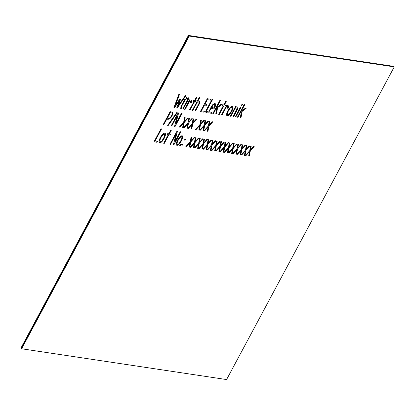 <?xml version="1.0" encoding="UTF-8"?>
<svg xmlns="http://www.w3.org/2000/svg" width="415" height="415" viewBox="0 0 415 415"><rect width="100%" height="100%" fill="white"/><g stroke="black" fill="none" stroke-linecap="round" stroke-linejoin="round"><path stroke-width="0.62" d="M21.627 348.766L189.287 36.079L394.25 66.882L226.59 379.564L21.627 348.766L21.082 348.367L188.742 35.68L393.711 66.483L188.41 35.436L20.875 348.211L188.535 35.529L393.498 66.327L188.41 35.436M188.955 35.835L21.29 348.517L20.875 348.211L188.535 35.529L394.126 66.789L188.742 35.68L393.835 66.571L188.742 35.68L393.711 66.483L188.742 35.68L21.082 348.367L188.742 35.68L394.25 66.882M249.275 156.102L248.652 156.009L249.467 151.714L245.96 155.604L245.364 155.516L249.68 150.759L250.613 146.054L251.231 146.147L250.499 149.867L253.56 146.495L254.177 146.588L250.338 150.816L249.275 156.102L250.214 150.723L253.996 146.562M248.663 155.936L249.15 156.009M245.421 155.449L245.836 155.511L249.467 151.714M246.095 150.178L245.026 155.464L244.399 155.371L245.218 151.076L241.717 154.966L241.115 154.878L245.436 150.121L246.36 145.416L246.987 145.509L246.251 149.229L249.311 145.857L249.934 145.95L246.095 150.178L249.752 145.924M237.577 148.897L236.514 154.183L235.886 154.09L236.7 149.799L233.194 153.685L232.597 153.597L236.913 148.845L237.842 144.135L238.464 144.228L237.733 147.948L240.788 144.576L241.416 144.669L237.577 148.897L241.229 144.643M229.08 147.621L228.017 152.907L227.394 152.813L228.209 148.523L224.702 152.409L224.105 152.321L228.421 147.569L229.345 142.859L229.972 142.952L229.236 146.671L232.296 143.3L232.919 143.393L229.08 147.621L232.737 143.367M220.588 146.345L219.519 151.631L218.892 151.537L219.706 147.242L216.21 151.133L215.608 151.044L219.929 146.288L220.853 141.582L221.475 141.676L220.744 145.395L223.799 142.023L224.427 142.117L220.588 146.345L224.24 142.091M212.091 145.068L211.022 150.355L210.4 150.261L211.214 145.966L207.713 149.857L207.116 149.768L211.432 145.011L212.361 140.306L212.983 140.4L212.247 144.119L215.307 140.747L215.93 140.841L212.091 145.068L215.748 140.815M203.573 143.787L202.51 149.073L201.882 148.98L202.702 144.69L199.195 148.575L198.593 148.487L202.914 143.735L203.843 139.025L204.465 139.118L203.729 142.838L206.794 139.466L207.412 139.559L203.573 143.787L207.225 139.533M195.076 142.511L194.013 147.797L193.39 147.704L194.204 143.414L190.698 147.299L190.101 147.211L194.417 142.459L195.346 137.749L195.968 137.842L195.232 141.562L198.292 138.19L198.915 138.283L195.076 142.511L198.733 138.257M182.88 144.259L182.393 145.172L181.786 145.079L182.273 144.166L182.88 144.259M181.365 144.368L180.608 145.784L179.679 145.644L180.437 144.228L181.365 144.368M180.867 131.82L173.901 144.819L173.387 144.742L175.97 134.273L170.586 144.321L169.979 144.228L176.946 131.228L177.407 131.332L174.819 141.8L180.224 131.721L180.867 131.82M163.002 140.218C161.736 142.236 160.506 143.019 159.308 142.563C157.913 140.726 162.592 132.136 165.289 133.334C165.751 135.093 164.988 137.391 163.002 140.218L162.872 140.125C161.663 142.086 160.455 142.879 159.246 142.516M208.999 126.046L207.931 131.342L207.308 131.239L208.123 126.943L204.616 130.834L204.014 130.751L208.34 125.989L209.269 121.284L209.886 121.377L209.155 125.091L212.215 121.725L212.838 121.818L208.999 126.046L212.651 121.792M200.502 124.77L199.433 130.066L198.816 129.962L199.631 125.667L196.124 129.558L195.522 129.475L199.843 124.713L200.772 120.008L201.394 120.101L200.658 123.815L203.718 120.449L204.341 120.542L200.502 124.77L204.159 120.516M188.55 122.975L187.481 128.266L186.859 128.162L187.673 123.872L184.172 127.758L183.565 127.68L187.891 122.918L188.82 118.208L189.437 118.301L188.711 122.02L191.766 118.654L192.389 118.747L188.55 122.975L192.202 118.716M182.066 113.451L175.099 126.44L174.585 126.362L177.174 115.894L171.784 125.942L171.177 125.854L178.144 112.864L178.6 112.953L176.017 123.431L181.422 113.357L182.066 113.451M170.134 111.661L172.63 112.273L172.168 115.868C170.326 118.768 168.547 119.826 166.835 119.038L163.78 124.739L163.173 124.65L170.134 111.661M240.887 107.542L235.829 116.978L235.222 116.885L240.285 107.449L240.887 107.542M237.271 108.377L235.538 107.744L230.942 116.319L230.351 116.205L235.466 106.66L237.344 106.946L237.873 107.137L237.702 109.187L233.661 116.724L233.054 116.636L237.271 108.377L237.032 107.999M228.598 107.495L228.162 108.31L227.56 108.216L227.669 106.629L226.689 106.385L222.113 114.914L221.511 114.825L226.585 105.369L228.432 105.841L228.769 106.297L228.162 108.31M220.811 104.502L221.6 104.622L217.585 107.693L216.448 114.063L215.764 113.959L216.78 108.279L215.956 108.901L213.435 113.611L212.828 113.518L219.774 100.56L220.381 100.653L216.604 107.698L220.811 104.502M212.605 99.486L206.629 110.623L206.701 111.511L207.505 111.723L207.012 112.647L205.856 112.268L205.596 111.9L206.032 110.535L212.008 99.393L212.605 99.486M197.965 101.027L199.791 101.421L199.641 103.413L195.61 110.935L195.003 110.841L198.821 103.724L198.977 102.22L198.624 102.09L197.483 101.919L192.871 110.52L192.27 110.432L199.21 97.484L199.823 97.561L197.965 101.027L199.657 97.541M191.631 101.94L191.196 102.754L190.589 102.661L190.698 101.073L189.717 100.829L185.142 109.358L184.535 109.27L189.608 99.813L191.455 100.28L191.792 100.736L191.631 101.94L191.393 100.238M186.428 97.504L187.035 97.592L186.548 98.505L185.941 98.417L186.428 97.504M185.474 95.398L186.091 95.502L177.117 108.185L176.655 108.108L179.42 100.658L174.393 107.786L173.88 107.698L178.813 94.407L179.436 94.49L175.498 105.244L179.97 98.863L180.717 98.967L178.17 105.695L185.474 95.398M188.083 97.753L188.685 97.841L188.197 98.754L187.59 98.666L188.083 97.753M188.306 99.574L183.197 109.098L180.764 108.616L180.93 106.588L184.96 99.071L185.567 99.164C184.525 101.908 180.893 106.105 181.765 107.9L183.082 108.097L187.699 99.486L188.306 99.574M196.264 100.772L195.771 101.696L194.635 101.525L190.018 110.125L189.422 110.037L194.033 101.431L192.944 101.27L193.437 100.347L194.531 100.508L196.388 97.048L196.985 97.136L195.128 100.601L196.264 100.772M204.393 111.298L203.921 112.18L200.321 111.64L207.251 98.713L210.851 99.252L210.358 100.176L207.365 99.725L205.01 104.113L206.867 104.393L206.369 105.317L204.517 105.037L201.4 110.847L204.393 111.298M211.484 113.316L208.953 112.854L208.704 111.915L211.645 106.012L213.196 104.16L214.908 103.574L215.759 104.502L215.271 106.448L213.953 108.906L211.002 108.46L209.891 110.54L209.741 111.983L211.982 112.392L211.484 113.316L211.821 112.372M225.511 105.166L225.018 106.09L223.877 105.918L219.265 114.519L218.663 114.431L223.275 105.825L222.181 105.664L222.679 104.741L223.768 104.902L225.625 101.442L226.232 101.53L224.375 104.995L225.511 105.166M230.548 113.264C229.288 115.277 228.058 116.055 226.855 115.598C225.464 113.783 230.123 105.197 232.841 106.365C233.303 108.133 232.535 110.432 230.548 113.264L230.424 113.171C229.215 115.121 228.006 115.915 226.798 115.552M242.78 104.02L242.038 105.394L241.437 105.301L242.173 103.926L242.78 104.02M245.369 108.191L246.157 108.31L242.142 111.386L241.001 117.751L240.316 117.653L241.338 111.967L240.513 112.595L237.987 117.3L237.39 117.212L244.336 104.253L244.938 104.341L241.157 111.391L245.369 108.191M176.671 112.641L177.288 112.735L168.251 125.455L167.629 125.361L176.671 112.641M184.307 122.337L183.228 127.628L182.61 127.524L183.425 123.234L179.923 127.125L179.322 127.042L183.643 122.28L184.571 117.57L185.194 117.663L184.462 121.382L187.518 118.016L188.145 118.109L184.307 122.337L187.959 118.078M192.819 123.613L191.751 128.909L191.128 128.806L191.948 124.516L188.441 128.401L187.839 128.323L192.161 123.561L193.089 118.851L193.712 118.944L192.98 122.664L196.041 119.292L196.658 119.385L192.819 123.613L196.471 119.359M204.745 125.408L203.677 130.704L203.06 130.601L203.874 126.305L200.372 130.196L199.771 130.118L204.092 125.351L205.02 120.646L205.643 120.739L204.911 124.459L207.967 121.087L208.595 121.18L204.745 125.408L208.408 121.154M157.477 141.354L156.984 142.278L153.991 141.826L160.958 128.826L161.56 128.92L155.085 140.991L157.477 141.354M170.539 134.019L170.046 134.942L168.905 134.771L164.293 143.372L163.686 143.284L168.298 134.683L167.214 134.517L167.712 133.594L168.796 133.76L170.658 130.284L171.265 130.377L169.403 133.848L170.539 134.019M180.198 142.802C178.932 144.825 177.698 145.608 176.5 145.151C175.109 143.336 179.783 134.714 182.491 135.918C182.953 137.681 182.19 139.974 180.198 142.802L180.074 142.713C178.86 144.674 177.646 145.468 176.442 145.1M185.541 139.3L185.049 140.213L184.442 140.125L184.934 139.212L185.541 139.3M190.827 141.873L189.764 147.159L189.141 147.066L189.956 142.776L186.449 146.661L185.858 146.573L190.174 141.821L191.102 137.111L191.72 137.204L190.988 140.924L194.049 137.552L194.666 137.645L190.827 141.873L194.485 137.619M199.325 143.149L198.261 148.435L197.633 148.342L198.448 144.052L194.951 147.937L194.35 147.849L198.671 143.097L199.594 138.387L200.217 138.48L199.485 142.2L202.541 138.828L203.168 138.921L199.325 143.149L202.982 138.895M207.842 144.43L206.779 149.716L206.156 149.623L206.971 145.328L203.464 149.218L202.862 149.125L207.184 144.373L208.112 139.668L208.735 139.762L207.998 143.476L211.064 140.109L211.681 140.203L207.842 144.43L211.5 140.177M216.334 145.707L215.271 150.993L214.648 150.899L215.463 146.604L211.956 150.495L211.36 150.406L215.675 145.649L216.609 140.944L217.227 141.038L216.5 144.757L219.556 141.385L220.173 141.479L216.334 145.707L219.992 141.453M224.831 146.983L223.768 152.269L223.14 152.175L223.96 147.885L220.453 151.771L219.857 151.683L224.178 146.931L225.101 142.221L225.724 142.314L224.992 146.033L228.053 142.661L228.67 142.755L224.831 146.983L228.483 142.729M233.323 148.259L232.26 153.545L231.637 153.451L232.452 149.161L228.95 153.047L228.354 152.959L232.67 148.207L233.598 143.497L234.221 143.59L233.489 147.309L236.545 143.938L237.167 144.031L233.323 148.259L236.986 144.005M241.846 149.54L240.783 154.826L240.155 154.733L240.97 150.438L237.468 154.328L236.866 154.235L241.188 149.483L242.116 144.778L242.734 144.871L242.002 148.586L245.063 145.219L245.685 145.312L241.846 149.54L245.498 145.286M182.424 135.876C182.787 137.676 182.003 139.959 180.074 142.713M179.716 145.577L180.608 145.784M180.478 145.691L181.205 144.342M177.267 131.301L174.819 141.8M170.015 144.161L170.586 144.321M170.456 144.228L175.97 134.273M173.403 144.669L173.901 144.819M173.776 144.726L180.707 131.794M171.099 130.352L169.403 133.848M167.25 134.45L168.298 134.683M163.723 143.216L164.293 143.372M164.169 143.284L168.905 134.771M168.781 134.678L170.046 134.942M169.917 134.849L170.378 133.998M165.227 133.293C165.585 135.093 164.802 137.37 162.872 140.125M172.396 112.076L172.043 115.78C170.202 118.68 168.423 119.733 166.711 118.944L166.835 119.038M163.209 124.583L163.78 124.739M163.65 124.645L166.711 118.944M244.772 104.321L241.157 111.391M237.427 117.144L237.987 117.3M237.862 117.206L240.513 112.595M240.389 112.501L241.338 111.967M240.332 117.58L241.001 117.751M240.876 117.663L242.142 111.386M242.018 111.293L245.95 108.279M235.264 116.817L235.829 116.978M235.704 116.885L240.726 107.516M241.473 105.234L242.038 105.394M241.914 105.301L242.614 103.994M230.382 116.143L230.942 116.319M230.818 116.226L235.538 107.744M237.147 108.284L235.414 107.656M237.811 107.096L237.577 109.098L233.661 116.724M233.09 116.568L233.536 116.636M232.779 106.323C233.137 108.133 232.353 110.416 230.424 113.171M227.602 106.588L226.689 106.385M221.548 114.758L222.113 114.914M221.989 114.825L226.559 106.292M227.596 108.149L228.037 108.216M226.071 101.509L224.375 104.995M222.217 105.597L223.275 105.825M218.7 114.364L219.265 114.519M219.141 114.426L223.877 105.918M223.752 105.825L225.018 106.09M224.894 105.996L225.35 105.14M220.22 100.627L216.604 107.698M212.864 113.451L213.435 113.611M213.31 113.518L215.956 108.901M215.831 108.813L216.78 108.279M215.774 113.892L216.448 114.063M216.324 113.969L217.585 107.693M217.46 107.604L221.397 104.59M205.799 112.221L207.012 112.647M206.888 112.553L207.344 111.697M212.444 99.46L206.504 110.535L206.634 111.453M204.517 105.037L201.4 110.847M204.393 104.943L206.369 105.317M206.245 105.223L206.706 104.367M207.365 99.725L205.01 104.113M207.235 99.636L210.358 100.176M210.229 100.082L210.69 99.227M200.357 111.573L203.921 112.18M203.796 112.092L204.232 111.272M192.306 110.364L192.871 110.52M192.747 110.432L197.483 101.919M198.91 102.178L197.358 101.825M195.04 110.774L195.61 110.935M199.724 101.374L199.516 103.325L195.486 110.841M196.824 97.11L195.128 100.601M192.98 101.203L194.033 101.431M189.458 109.965L190.018 110.125M189.894 110.032L194.635 101.525M194.505 101.431L195.771 101.696M195.647 101.602L196.103 100.746M180.707 108.569L183.197 109.098M183.072 109.01L188.145 99.548M185.977 98.35L186.548 98.505M186.418 98.417L186.875 97.572M187.627 98.599L188.197 98.754M188.073 98.661L188.524 97.816M180.567 98.946L178.17 105.695M179.285 94.47L175.498 105.244M173.906 107.635L174.393 107.786M174.269 107.698L179.42 100.658M176.681 108.04L177.117 108.185M176.992 108.092L185.92 95.471M189.287 36.079L394.126 66.789L188.742 35.68L21.082 348.367L188.742 35.68L393.835 66.571L188.742 35.68L21.082 348.367L188.867 35.773L21.082 348.367L21.502 348.673L189.162 35.986M244.414 155.298L244.902 155.371L245.971 150.085M246.251 149.229L246.847 145.489M241.177 154.811L241.592 154.873L245.218 151.076M235.902 154.017L236.384 154.09L237.453 148.809M237.733 147.948L238.324 144.207M232.654 153.529L233.069 153.591L236.7 149.799M227.404 152.741L227.892 152.813L228.956 147.532M229.236 146.671L229.832 142.931M224.162 152.253L224.577 152.315L228.209 148.523M218.907 151.465L219.39 151.537L220.464 146.251M220.744 145.395L221.34 141.655M215.665 150.977L216.08 151.039L219.706 147.242M210.41 150.189L210.898 150.261L211.966 144.975M212.247 144.119L212.843 140.379M207.173 149.701L207.588 149.763L211.214 145.966M201.898 148.907L202.385 148.98L203.449 143.699M203.729 142.838L204.325 139.098M198.655 148.42L199.07 148.482L202.702 144.69M193.406 147.631L193.888 147.704L194.951 142.423M195.232 141.562L195.828 137.822M190.158 147.143L190.573 147.206L194.204 143.414M181.822 145.011L182.268 145.079L182.719 144.233M207.324 131.171L207.806 131.249L208.875 125.953M209.155 125.091L209.751 121.356M204.076 130.684L204.491 130.741L208.123 126.943M198.827 129.89L199.309 129.973L200.378 124.676M200.658 123.815L201.254 120.08M195.579 129.407L195.999 129.464L199.631 125.667M186.875 128.095L187.357 128.178L188.426 122.882M188.711 122.02L189.302 118.28M183.627 127.613L184.042 127.67L187.673 123.872M174.606 126.295L174.974 126.347L181.905 113.43M176.017 123.431L178.46 112.927M171.213 125.781L171.66 125.849L177.174 115.894M228.369 105.794L228.473 107.402M190.625 102.593L191.071 102.661L191.507 101.846M184.571 109.202L185.017 109.27L189.717 100.829M190.63 101.032L189.593 100.736M185.443 99.071C184.4 101.815 180.769 106.012 181.64 107.807M209.741 111.983L209.767 110.447L210.877 108.372L213.953 108.906M211.36 113.228L208.89 112.802M215.302 103.703L215.634 104.409L215.146 106.354L213.829 108.813M167.681 125.294L168.127 125.361L177.117 112.709M182.621 127.457L183.103 127.54L184.182 122.243M184.462 121.382L185.059 117.642M179.384 126.974L179.799 127.032L183.425 123.234M191.144 128.738L191.626 128.816L192.695 123.525M192.98 122.664L193.572 118.923M187.902 128.256L188.317 128.308L191.948 124.516M203.07 130.528L203.552 130.611L204.621 125.314M204.911 124.459L205.508 120.718M199.833 130.045L200.248 130.103L203.874 126.305M154.027 141.759L156.86 142.184L157.316 141.328M155.085 140.991L161.399 128.894M184.478 140.057L184.924 140.12L185.375 139.274M189.152 146.993L189.639 147.066L190.703 141.78M190.988 140.924L191.58 137.183M185.915 146.505L186.325 146.568L189.956 142.776M197.649 148.269L198.131 148.342L199.195 143.056M199.485 142.2L200.082 138.46M194.407 147.782L194.822 147.844L198.448 144.052M206.167 149.55L206.654 149.623L207.718 144.337M207.998 143.476L208.595 139.741M202.925 149.063L203.34 149.125L206.971 145.328M214.664 150.827L215.146 150.899L216.21 145.613M216.5 144.757L217.087 141.017M211.417 150.339L211.832 150.401L215.463 146.604M223.156 152.103L223.644 152.175L224.707 146.889M224.992 146.033L225.584 142.293M219.919 151.615L220.324 151.677L223.96 147.885M231.648 153.379L232.135 153.451L233.199 148.165M233.489 147.309L234.081 143.569M228.411 152.891L228.826 152.953L232.452 149.161M240.171 154.66L240.659 154.733L241.722 149.447M242.002 148.586L242.599 144.851M236.924 154.173L237.339 154.235L240.97 150.438M250.499 149.867L251.091 146.127M213.839 107.89L214.571 106.525L214.742 104.616L214.431 104.497L213.455 104.762L211.5 107.537L213.839 107.89M214.674 104.575L213.331 104.673L212.112 106.074L211.5 107.537M230.05 112.973C231.627 110.675 232.348 108.761 232.208 107.236C230.055 106.764 226.756 113.196 227.539 114.742C228.364 115.022 229.199 114.436 230.05 112.973M232.141 107.195L232.084 107.143C229.931 106.671 226.632 113.108 227.415 114.654L227.482 114.696M170.254 112.662L167.323 118.125C168.666 118.851 170.083 118.062 171.571 115.769L172.168 113.866L171.857 112.989L170.129 112.574L167.323 118.125M171.794 112.947L170.129 112.574M162.504 139.938C164.075 137.64 164.797 135.726 164.662 134.201C162.514 133.703 159.199 140.161 159.988 141.707C160.807 141.982 161.648 141.396 162.504 139.938M164.594 134.159L164.537 134.107C162.39 133.614 159.075 140.068 159.863 141.614L159.925 141.655M179.695 142.521C181.267 140.223 181.993 138.314 181.863 136.784C179.711 136.291 176.401 142.744 177.184 144.29C178.004 144.57 178.844 143.979 179.695 142.521M181.796 136.743L181.739 136.696C179.586 136.198 176.276 142.651 177.06 144.202L177.127 144.244"/></g></svg>
